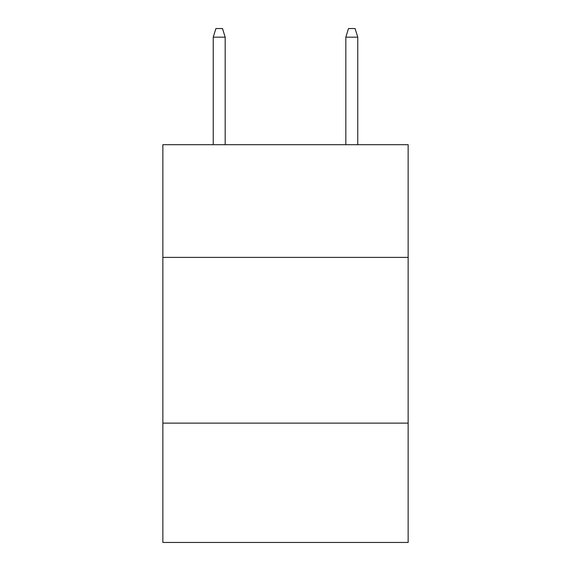 <?xml version="1.0" encoding="UTF-8"?>
<svg xmlns="http://www.w3.org/2000/svg" width="571" height="571" viewBox="0 0 571 571"><rect width="100%" height="100%" fill="white"/><g stroke="black" fill="none" stroke-linecap="round" stroke-linejoin="round"><path stroke-width="0.86" d="M162.856 257.393L408.144 257.393L408.144 144.691L162.856 144.691L162.856 542.45L408.144 542.45L408.144 423.125L162.856 423.125M408.144 423.125L408.144 257.393M225.174 144.691L225.174 37.165L213.24 37.165L213.24 144.691M213.24 37.165L215.895 28.55L222.519 28.55L225.174 37.165M345.826 37.165L348.481 28.55L355.105 28.55L357.76 37.165L345.826 37.165L345.826 144.691M357.76 37.165L357.76 144.691"/></g></svg>
